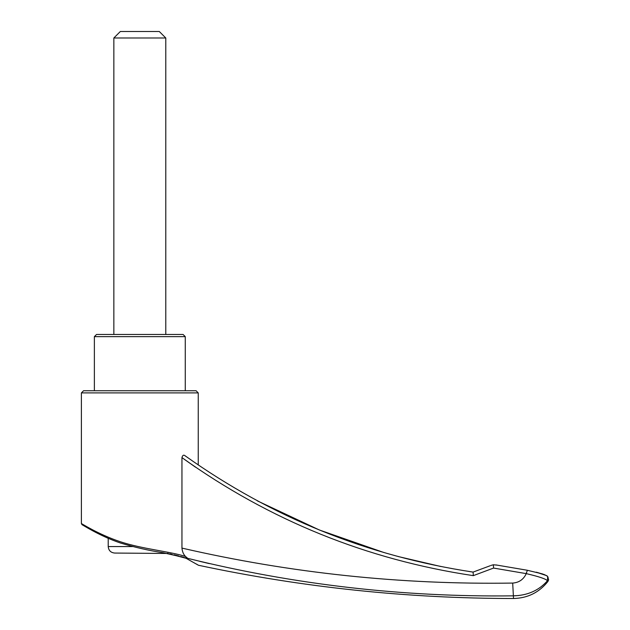 <?xml version="1.0" encoding="UTF-8"?>
<svg xmlns="http://www.w3.org/2000/svg" width="630" height="630" viewBox="0 0 630 630"><rect width="100%" height="100%" fill="white"/><g stroke="black" fill="none" stroke-linecap="round" stroke-linejoin="round"><path stroke-width="0.94" d="M94.374 390.742L94.374 336.641L96.532 334.475L183.102 334.475L185.267 336.641L185.267 390.742M113.849 37.989L165.785 37.989L159.296 31.5L120.338 31.5L113.849 37.989L113.849 334.475M198.245 465.011L198.245 392.907L81.388 392.907L83.554 390.742L196.088 390.742L198.245 392.907M83.593 524.853L81.388 523.577L81.388 392.907M547.864 577.151L548.612 579.868L547.942 581.451L547.446 580.758C538.941 590.452 527.633 595.484 513.513 595.838C403.2 597.248 294.612 584.75 187.732 558.353L185.535 556.479C170.525 551.51 142.364 549.084 120.031 541.642C97.918 534.193 81.388 523.325 81.388 523.577C81.278 523.262 97.926 534.193 119.999 541.635C142.293 549.077 170.51 551.51 185.535 556.479C183.511 554.502 182.314 551.707 181.952 548.1L181.952 457.601C182.653 454.962 183.873 454.498 185.614 456.215M473.083 572.111L468.862 571.465M440.764 566.488L398.262 556.55M383.875 552.518L319.371 529.995L257.457 500.921M181.952 548.1C290.737 573.135 400.987 584.79 512.694 583.073C519.041 582.608 523.569 579.466 526.263 573.631L493.573 568.071L473.311 575.647C366.747 559.676 269.624 520.333 181.952 457.601M473.311 575.647L473.099 572.087C367.794 556.18 271.79 517.411 185.094 455.773M184.188 459.223L195.615 467.247M167.415 553.298L168.36 553.502M169.667 553.786L171.966 554.305M174.148 554.817L177.707 555.699M178.117 555.802L178.818 555.983M180.763 556.503L183.314 557.203M186.905 558.149L163.233 552.746C148.885 550.573 134.544 547.297 120.22 542.934C98.729 535.595 82.042 524.467 82.018 524.695L81.388 523.577M166.777 553.463L114.715 553.053C110.77 552.667 108.604 550.502 108.218 546.564L108.218 538.319L105.777 537.233M196.489 564.07L197.489 564.677M512.694 583.073L513.513 598.5C407.327 598.469 302.298 587.388 198.434 565.252L186.039 558.274L171.919 554.589M493.573 568.071L493.384 564.771L490.943 565.433L493.384 564.771L496.881 565.118M473.099 572.087L490.187 565.74M545.887 582.514L547.446 580.758C545.927 578.931 538.863 576.552 526.263 573.631L527.334 570.26M547.927 581.419L547.446 580.758L547.651 576.757C548.226 576.371 546.43 575.41 542.265 573.867L527.074 570.213L496.054 564.945M545.32 575.206L536.24 572.197M199.734 561.338L209.302 563.606M526.263 573.631L526.459 572.528M513.513 595.838L518.569 595.539M94.374 336.641L185.267 336.641M132.568 546.564L108.218 546.564M98.382 533.705L84.9 526.389M82.554 525.01L82.018 524.695L82.727 524.877M165.785 334.475L165.785 37.989M548.131 577.521L547.651 576.757M536.484 572.229L544.241 574.544L547.06 576.056M547.942 581.451C539.123 592.491 527.649 598.177 513.513 598.5"/></g></svg>
